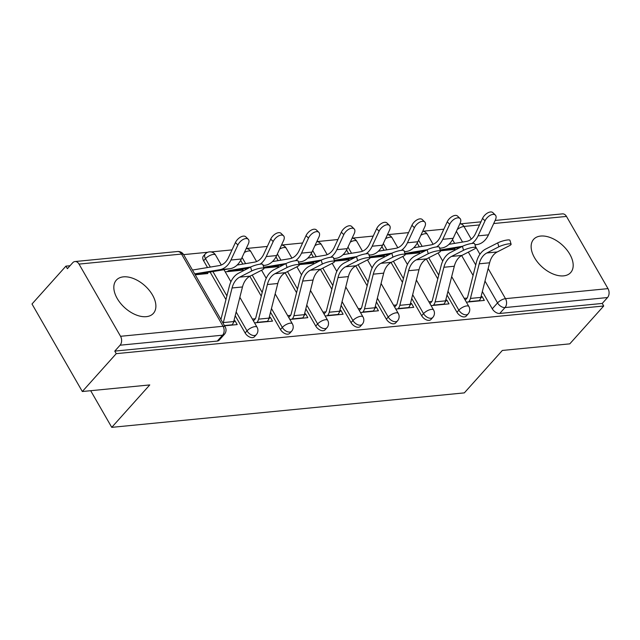 <?xml version="1.0" encoding="UTF-8"?>
<svg xmlns="http://www.w3.org/2000/svg" width="640" height="640" viewBox="0 0 640 640"><rect width="100%" height="100%" fill="white"/><g stroke="black" fill="none" stroke-linecap="round" stroke-linejoin="round"><path stroke-width="0.96" d="M540.72 236.056A24.888 14.912 41.9 0 0 533.624 239.352A24.888 14.912 41.9 0 0 537.912 262.584A24.888 14.912 41.9 0 0 563.608 275.864A24.888 14.912 41.9 0 0 570.696 272.56A24.888 14.912 41.9 0 0 566.408 249.336A24.888 14.912 41.9 0 0 540.72 236.056M123.408 276.856A24.888 14.912 41.9 0 0 116.32 280.152A24.888 14.912 41.9 0 0 120.608 303.384A24.888 14.912 41.9 0 0 146.304 316.664A24.888 14.912 41.9 0 0 153.392 313.368A24.888 14.912 41.9 0 0 149.104 290.136A24.888 14.912 41.9 0 0 123.408 276.856M447.032 294.984L456.96 312.256A6.384 3.824 41.9 0 0 464.424 316.92A6.384 3.824 41.9 0 0 466.24 316.072L468.112 313.976A6.384 3.824 -138.1 0 1 466.296 314.824A6.384 3.824 -138.1 0 1 458.84 310.16L447.976 291.272M411.728 298.44L421.656 315.704A6.384 3.824 41.9 0 0 429.12 320.368A6.384 3.824 41.9 0 0 430.936 319.52L432.808 317.432A6.384 3.824 -138.1 0 1 430.992 318.272A6.384 3.824 -138.1 0 1 423.536 313.616L412.672 294.72M376.424 301.888L386.352 319.16A6.384 3.824 41.9 0 0 393.816 323.824A6.384 3.824 41.9 0 0 395.632 322.976L397.512 320.88A6.384 3.824 -138.1 0 1 395.688 321.728A6.384 3.824 -138.1 0 1 388.232 317.064L377.368 298.176M341.12 305.344L351.048 322.608A6.384 3.824 41.9 0 0 358.512 327.272A6.384 3.824 41.9 0 0 360.328 326.424L362.208 324.336A6.384 3.824 -138.1 0 1 360.384 325.176A6.384 3.824 -138.1 0 1 352.928 320.52L342.064 301.624M305.816 308.792L315.744 326.064A6.384 3.824 41.9 0 0 323.208 330.728A6.384 3.824 41.9 0 0 325.024 329.88L326.904 327.784A6.384 3.824 -138.1 0 1 325.08 328.632A6.384 3.824 -138.1 0 1 317.624 323.968L306.76 305.08M270.512 312.248L280.448 329.512A6.384 3.824 41.9 0 0 287.904 334.176A6.384 3.824 41.9 0 0 289.72 333.328L291.6 331.24A6.384 3.824 -138.1 0 1 289.776 332.08A6.384 3.824 -138.1 0 1 282.32 327.424L271.456 308.528M235.208 315.696L245.144 332.968A6.384 3.824 41.9 0 0 252.6 337.632A6.384 3.824 41.9 0 0 254.416 336.784L256.296 334.688A6.384 3.824 -138.1 0 1 254.48 335.536A6.384 3.824 -138.1 0 1 247.016 330.872L236.152 311.984M443.84 229.184L422.944 231.224M408.536 232.632L387.64 234.672M373.232 236.088L352.336 238.128M337.928 239.536L317.04 241.576M302.624 242.992L281.736 245.032M267.32 246.44L246.432 248.48M232.024 249.896L211.128 251.936M207.712 252.272L183.624 254.624M70.032 265.736L65.92 266.136L67.392 268.688L72.672 262.784A6.384 4.48 -95.6 0 1 74.984 261.544A6.384 4.48 -95.6 0 1 79.016 264.088L120.544 336.296L223.056 326.272L181.536 254.064L79.016 264.088M82.328 391.52L116.248 353.656L603.712 305.992L569.784 343.856L502.344 350.448L464.336 392.88L111.752 427.352L149.768 384.928L82.328 391.52L32 304L65.92 266.136M495.128 220.456L562.448 213.872A6.384 4.48 84.4 0 1 566.48 216.424L608 288.632A6.384 4.48 84.4 0 1 607.528 297.544L602.24 303.44L499.728 313.464A6.384 3.824 -138.1 0 1 492.264 308.8L482.336 291.536M473.08 275.44L461.648 255.56M457.728 248.744L457.224 247.864M454.648 243.384L452.496 239.64M602.24 303.44L603.712 305.992M114.784 351.104L217.296 341.08A6.384 3.824 41.9 0 0 219.112 340.232L224.4 334.336A6.384 3.824 -138.1 0 1 222.584 335.184L120.064 345.208L114.784 351.104L116.248 353.656M120.064 345.208A6.384 4.48 -95.6 0 0 120.544 336.296M224.56 325.816L237.208 324.576L235.008 320.752L233.432 322.512M195.216 274.784L207.864 273.544L207.264 272.504M254.56 322.88L272.512 321.128L270.312 317.304L268.736 319.056M225.216 271.848L243.168 270.096L242.568 269.048M289.864 319.432L307.816 317.672L305.616 313.848L304.04 315.608M263.896 268.064L278.472 266.64L277.872 265.6M325.168 315.976L343.12 314.224L340.92 310.4L339.344 312.152M299.2 264.616L313.776 263.192L313.176 262.144M360.472 312.528L378.424 310.768L376.224 306.944L374.648 308.704M334.504 261.16L349.08 259.736L348.48 258.696M395.776 309.072L413.728 307.32L411.528 303.496L409.952 305.248M369.808 257.712L384.384 256.288L383.784 255.24M431.08 305.624L449.032 303.864L446.832 300.04L445.256 301.8M405.112 254.256L419.688 252.832L419.088 251.792M437.776 278.896L426.344 259.016M422.424 252.2L421.92 251.32M419.344 246.832L417.192 243.088M402.472 282.344L391.04 262.464M387.12 255.648L386.616 254.768M384.04 250.288L381.888 246.544M367.168 285.8L355.736 265.92M351.824 259.104L351.312 258.224M348.736 253.736L346.584 249.992M331.864 289.248L320.432 269.368M316.52 262.552L316.008 261.672M313.432 257.192L311.28 253.448M296.56 292.704L285.128 272.824M281.216 266.008L280.704 265.128M278.128 260.64L275.976 256.896M261.256 296.152L249.832 276.272M245.912 269.456L245.4 268.576M242.824 264.096L240.672 260.352M225.96 299.608L210.104 272.032M207.52 267.544L203.616 260.752L205.488 258.664A6.384 3.824 -138.1 0 1 205.264 253.96L203.392 256.056A6.384 3.824 41.9 0 0 203.616 260.752M90.68 390.704L111.752 427.352M466.384 302.168L484.336 300.416L482.136 296.592L480.56 298.344M235.008 320.752L233.904 320.864M440.416 250.808L454.992 249.384L454.392 248.336M270.312 317.304L269.208 317.408M255.304 318.768L252.36 319.056M305.616 313.848L304.512 313.96M290.6 315.32L287.664 315.6M340.92 310.4L339.816 310.504M325.904 311.864L322.968 312.152M376.224 306.944L375.12 307.056M361.208 308.416L358.272 308.696M411.528 303.496L410.424 303.6M396.512 304.96L393.576 305.248M446.832 300.04L445.728 300.152M431.816 301.512L428.88 301.792M482.136 296.592L481.032 296.696M467.12 298.056L464.184 298.344M231.816 325.104L232.088 324.808A7.976 5.592 -95.6 0 0 233.728 321.568L242.48 286.96A19.784 13.88 84.4 0 1 250.104 276.128L262.16 269.952A7.336 1.4 163.4 0 0 263.984 268.36A7.336 1.4 163.4 0 0 259.312 268.408A7.336 1.4 163.4 0 0 251.744 270.968L250.584 267.064A7.336 1.4 -16.6 0 1 258.144 264.512A7.336 1.4 -16.6 0 1 262.824 264.456L263.984 268.36M223.104 323.296A7.976 5.592 -95.6 0 0 223.32 322.584L232.072 287.976A19.784 13.88 84.4 0 1 239.696 277.144L251.744 270.968M250.584 267.064L238.536 273.24A23.928 16.784 -95.6 0 0 229.312 286.344L220.92 319.496M192.512 270.08A7.976 5.592 84.4 0 1 193.048 269.952L219.208 265.6A19.784 13.88 -95.6 0 0 228.456 257.592L235.416 242.56A7.336 4.008 -45.6 0 1 240.544 237.088A7.336 4.008 -45.6 0 1 245.752 236.808L248.232 239.24A7.336 4.008 134.4 0 0 243.024 239.52A7.336 4.008 134.4 0 0 237.896 244.992L230.936 260.024A23.928 16.784 84.4 0 1 219.744 269.712L194.696 273.88M202.472 274.072L202.736 273.776A3.832 2.688 -95.6 0 1 204 273.048L230.16 268.688A23.928 16.784 84.4 0 0 241.344 259.008L248.304 243.976A7.336 4.008 134.4 0 0 248.232 239.24M267.12 321.656L267.384 321.36A7.976 5.592 -95.6 0 0 269.032 318.12L277.784 283.504A19.784 13.88 84.4 0 1 285.408 272.672L297.456 266.496A7.336 1.4 163.4 0 0 299.288 264.912A7.336 1.4 163.4 0 0 294.616 264.96A7.336 1.4 163.4 0 0 287.048 267.512L285.888 263.608A7.336 1.4 -16.6 0 1 293.448 261.056A7.336 1.4 -16.6 0 1 298.128 261.008L299.288 264.912M285.888 263.608L273.84 269.784A23.928 16.784 -95.6 0 0 264.616 282.888L255.856 317.504A3.832 2.688 84.4 0 1 255.072 319.064L253.424 320.904M256.712 322.672L256.976 322.376A7.976 5.592 -95.6 0 0 258.616 319.136L267.376 284.52A19.784 13.88 84.4 0 1 275 273.688L287.048 267.512M302.424 318.2L302.688 317.904A7.976 5.592 -95.6 0 0 304.336 314.664L313.088 280.048A19.784 13.88 84.4 0 1 320.712 269.224L332.76 263.048A7.336 1.4 163.4 0 0 334.592 261.456A7.336 1.4 163.4 0 0 329.92 261.504A7.336 1.4 163.4 0 0 322.352 264.064L321.192 260.16A7.336 1.4 -16.6 0 1 328.752 257.608A7.336 1.4 -16.6 0 1 333.432 257.552L334.592 261.456M321.192 260.16L309.144 266.336A23.928 16.784 -95.6 0 0 299.92 279.44L291.16 314.056A3.832 2.688 84.4 0 1 290.376 315.608L288.728 317.448M292.016 319.224L292.28 318.928A7.976 5.592 -95.6 0 0 293.92 315.68L302.68 281.072A19.784 13.88 84.4 0 1 310.304 270.24L322.352 264.064M237.152 265.04L254.512 262.144A19.784 13.88 -95.6 0 0 263.76 254.144L270.712 239.112A7.336 4.008 -45.6 0 1 275.848 233.632A7.336 4.008 -45.6 0 1 281.056 233.36L283.536 235.792A7.336 4.008 134.4 0 0 278.328 236.064A7.336 4.008 134.4 0 0 273.192 241.536L266.24 256.576A23.928 16.784 84.4 0 1 260.136 264.168M263.168 265.624L265.464 265.24A23.928 16.784 84.4 0 0 276.648 255.56L283.608 240.52A7.336 4.008 134.4 0 0 283.536 235.792M248.696 268.032L239.304 269.592A3.832 2.688 -95.6 0 0 238.04 270.328L237.776 270.624M250.768 266.968L228.896 270.616A3.832 2.688 -95.6 0 0 227.632 271.344L227.368 271.64M272.456 261.584L289.816 258.696A19.784 13.88 -95.6 0 0 299.064 250.688L306.016 235.656A7.336 4.008 -45.6 0 1 311.152 230.184A7.336 4.008 -45.6 0 1 316.36 229.904L318.84 232.336A7.336 4.008 134.4 0 0 313.632 232.616A7.336 4.008 134.4 0 0 308.496 238.088L301.544 253.12A23.928 16.784 84.4 0 1 295.44 260.712M298.472 262.168L300.768 261.784A23.928 16.784 84.4 0 0 311.952 252.104L318.912 237.072A7.336 4.008 134.4 0 0 318.84 232.336M284 264.576L274.608 266.144A3.832 2.688 -95.6 0 0 273.344 266.872L273.08 267.168M286.072 263.52L264.2 267.16A3.832 2.688 -95.6 0 0 263.672 267.328M337.728 314.752L337.992 314.456A7.976 5.592 -95.6 0 0 339.64 311.216L348.392 276.6A19.784 13.88 84.4 0 1 356.016 265.768L368.064 259.592A7.336 1.4 163.4 0 0 369.896 258.008A7.336 1.4 163.4 0 0 365.216 258.056A7.336 1.4 163.4 0 0 357.656 260.608L356.496 256.704A7.336 1.4 -16.6 0 1 364.056 254.152A7.336 1.4 -16.6 0 1 368.736 254.104L369.896 258.008M356.496 256.704L344.448 262.88A23.928 16.784 -95.6 0 0 335.224 275.984L326.464 310.6A3.832 2.688 84.4 0 1 325.68 312.16L324.032 314M327.32 315.768L327.584 315.472A7.976 5.592 -95.6 0 0 329.224 312.232L337.984 277.616A19.784 13.88 84.4 0 1 345.608 266.784L357.656 260.608M373.032 311.296L373.296 311A7.976 5.592 -95.6 0 0 374.936 307.76L383.696 273.144A19.784 13.88 84.4 0 1 391.32 262.32L403.368 256.144A7.336 1.4 163.4 0 0 405.2 254.552A7.336 1.4 163.4 0 0 400.52 254.6A7.336 1.4 163.4 0 0 392.96 257.16L391.8 253.256A7.336 1.4 -16.6 0 1 399.36 250.704A7.336 1.4 -16.6 0 1 404.032 250.648L405.2 254.552M391.8 253.256L379.752 259.432A23.928 16.784 -95.6 0 0 370.528 272.536L361.768 307.152A3.832 2.688 84.4 0 1 360.984 308.704L359.328 310.544M362.624 312.32L362.888 312.024A7.976 5.592 -95.6 0 0 364.528 308.776L373.288 274.168A19.784 13.88 84.4 0 1 380.912 263.336L392.96 257.16M408.336 307.848L408.6 307.552A7.976 5.592 -95.6 0 0 410.24 304.312L419 269.696A19.784 13.88 84.4 0 1 426.624 258.864L438.672 252.688A7.336 1.4 163.4 0 0 440.504 251.104A7.336 1.4 163.4 0 0 435.824 251.152A7.336 1.4 163.4 0 0 428.264 253.704L427.104 249.8A7.336 1.4 -16.6 0 1 434.664 247.248A7.336 1.4 -16.6 0 1 439.336 247.2L440.504 251.104M427.104 249.8L415.056 255.976A23.928 16.784 -95.6 0 0 405.832 269.08L397.072 303.696A3.832 2.688 84.4 0 1 396.288 305.256L394.632 307.096M397.928 308.864L398.192 308.568A7.976 5.592 -95.6 0 0 399.832 305.328L408.592 270.712A19.784 13.88 84.4 0 1 416.216 259.88L428.264 253.704M307.76 258.136L325.12 255.24A19.784 13.88 -95.6 0 0 334.368 247.24L341.32 232.208A7.336 4.008 -45.6 0 1 346.456 226.728A7.336 4.008 -45.6 0 1 351.664 226.456L354.144 228.888A7.336 4.008 134.4 0 0 348.936 229.16A7.336 4.008 134.4 0 0 343.8 234.632L336.848 249.672A23.928 16.784 84.4 0 1 330.744 257.264M333.776 258.72L336.064 258.336A23.928 16.784 84.4 0 0 347.256 248.656L354.216 233.616A7.336 4.008 134.4 0 0 354.144 228.888M319.304 261.128L309.912 262.688A3.832 2.688 -95.6 0 0 308.648 263.424L308.384 263.72M321.376 260.064L299.504 263.712A3.832 2.688 -95.6 0 0 298.976 263.872M343.064 254.68L360.424 251.792A19.784 13.88 -95.6 0 0 369.672 243.784L376.624 228.752A7.336 4.008 -45.6 0 1 381.76 223.28A7.336 4.008 -45.6 0 1 386.968 223L389.448 225.432A7.336 4.008 134.4 0 0 384.24 225.712A7.336 4.008 134.4 0 0 379.104 231.184L372.152 246.216A23.928 16.784 84.4 0 1 366.048 253.808M369.08 255.264L371.368 254.88A23.928 16.784 84.4 0 0 382.56 245.2L389.512 230.168A7.336 4.008 134.4 0 0 389.448 225.432M354.608 257.672L345.216 259.24A3.832 2.688 -95.6 0 0 343.952 259.968L343.688 260.264M356.68 256.616L334.808 260.256A3.832 2.688 -95.6 0 0 334.28 260.424M378.368 251.232L395.72 248.336A19.784 13.88 -95.6 0 0 404.976 240.336L411.928 225.304A7.336 4.008 -45.6 0 1 417.064 219.824A7.336 4.008 -45.6 0 1 422.272 219.552L424.752 221.984A7.336 4.008 134.4 0 0 419.544 222.256A7.336 4.008 134.4 0 0 414.408 227.728L407.456 242.768A23.928 16.784 84.4 0 1 401.352 250.36M404.384 251.816L406.672 251.432A23.928 16.784 84.4 0 0 417.864 241.752L424.816 226.712A7.336 4.008 134.4 0 0 424.752 221.984M389.912 254.224L380.52 255.784A3.832 2.688 -95.6 0 0 379.256 256.52L378.992 256.816M391.984 253.16L370.112 256.8A3.832 2.688 -95.6 0 0 369.584 256.968M443.64 304.392L443.904 304.096A7.976 5.592 -95.6 0 0 445.544 300.856L454.304 266.24A19.784 13.88 84.4 0 1 461.928 255.416L473.976 249.24A7.336 1.4 163.4 0 0 475.808 247.648A7.336 1.4 163.4 0 0 471.128 247.696A7.336 1.4 163.4 0 0 463.568 250.256L462.408 246.352A7.336 1.4 -16.6 0 1 469.968 243.8A7.336 1.4 -16.6 0 1 474.64 243.744L475.808 247.648M462.408 246.352L450.36 252.528A23.928 16.784 -95.6 0 0 441.136 265.632L432.376 300.24A3.832 2.688 84.4 0 1 431.584 301.8L429.936 303.64M433.232 305.416L433.496 305.12A7.976 5.592 -95.6 0 0 435.136 301.872L443.896 267.264A19.784 13.88 84.4 0 1 451.52 256.432L463.568 250.256M413.672 247.776L431.024 244.888A19.784 13.88 -95.6 0 0 440.28 236.88L447.232 221.848A7.336 4.008 -45.6 0 1 452.368 216.376A7.336 4.008 -45.6 0 1 457.576 216.096L460.056 218.528A7.336 4.008 134.4 0 0 454.848 218.808A7.336 4.008 134.4 0 0 449.712 224.28L442.76 239.312A23.928 16.784 84.4 0 1 436.648 246.904M439.688 248.36L441.976 247.976A23.928 16.784 84.4 0 0 453.168 238.296L460.12 223.264A7.336 4.008 134.4 0 0 460.056 218.528M425.216 250.768L415.824 252.336A3.832 2.688 -95.6 0 0 414.56 253.064L414.296 253.36M427.288 249.712L405.408 253.352A3.832 2.688 -95.6 0 0 404.888 253.52M478.944 300.944L479.208 300.648A7.976 5.592 -95.6 0 0 480.848 297.408L489.608 262.792A19.784 13.88 84.4 0 1 497.232 251.96L509.28 245.784A7.336 1.4 163.4 0 0 511.112 244.2A7.336 1.4 163.4 0 0 506.432 244.248A7.336 1.4 163.4 0 0 498.872 246.8L497.712 242.896A7.336 1.4 -16.6 0 1 505.272 240.344A7.336 1.4 -16.6 0 1 509.944 240.296L511.112 244.2M497.712 242.896L485.656 249.072A23.928 16.784 -95.6 0 0 476.44 262.176L467.68 296.792A3.832 2.688 84.4 0 1 466.888 298.344L465.24 300.192M468.536 301.96L468.8 301.664A7.976 5.592 -95.6 0 0 470.44 298.424L479.2 263.808A19.784 13.88 84.4 0 1 486.824 252.976L498.872 246.8M448.976 244.328L466.328 241.432A19.784 13.88 -95.6 0 0 475.584 233.432L482.536 218.392A7.336 4.008 -45.6 0 1 487.672 212.92A7.336 4.008 -45.6 0 1 492.88 212.648L495.36 215.08A7.336 4.008 134.4 0 0 490.152 215.352A7.336 4.008 134.4 0 0 485.016 220.824L478.064 235.864A23.928 16.784 84.4 0 1 471.952 243.456M474.992 244.912L477.28 244.528A23.928 16.784 84.4 0 0 488.472 234.848L495.424 219.808A7.336 4.008 134.4 0 0 495.36 215.08M460.52 247.32L451.128 248.88A3.832 2.688 -95.6 0 0 449.864 249.616L449.6 249.912M462.592 246.256L440.712 249.896A3.832 2.688 -95.6 0 0 440.192 250.064M456.96 312.256L458.84 310.16A6.384 2.464 -29.9 0 1 466.768 305.912A6.384 2.464 150.1 0 1 468.896 306.536L451.68 276.608M421.656 315.704L423.536 313.616A6.384 2.464 -29.9 0 1 431.472 309.368A6.384 2.464 150.1 0 1 433.592 309.992L416.376 280.056M386.352 319.16L388.232 317.064A6.384 2.464 -29.9 0 1 396.168 312.816A6.384 2.464 150.1 0 1 398.288 313.44L381.072 283.512M351.048 322.608L352.928 320.52A6.384 2.464 -29.9 0 1 360.864 316.272A6.384 2.464 150.1 0 1 362.984 316.896L345.768 286.96M315.744 326.064L317.624 323.968A6.384 2.464 -29.9 0 1 325.56 319.72A6.384 2.464 150.1 0 1 327.68 320.344L310.472 290.416M280.448 329.512L282.32 327.424A6.384 2.464 -29.9 0 1 290.256 323.176A6.384 2.464 150.1 0 1 292.376 323.8L275.168 293.864M245.144 332.968L247.016 330.872A6.384 2.464 -29.9 0 1 254.952 326.624A6.384 2.464 150.1 0 1 257.072 327.248L239.864 297.32M492.264 308.8L497.552 302.904L484.984 281.056M475.728 264.96L468.344 252.12M462.56 242.064L456.392 231.328M479.52 224.928L463.96 226.448L471.272 239.16M475.432 246.392L479.944 254.248M488.16 268.528L505.488 298.656L608 288.632M566.48 216.424L493.704 223.536M438.72 275.176L428.72 257.792M422.152 246.368L418.592 240.176M403.416 278.624L393.416 261.24M386.848 249.816L383.288 243.624M368.112 282.08L358.112 264.696M351.544 253.272L347.984 247.08M332.808 285.528L322.808 268.144M316.24 256.72L312.68 250.528M297.504 288.984L287.504 271.6M280.936 260.176L277.376 253.984M262.2 292.432L252.2 275.048M245.632 263.624L242.072 257.44M226.896 295.888L212.912 271.56M210.328 267.08L205.488 258.664A6.384 2.464 150.1 0 1 213.424 254.416A6.384 2.464 150.1 0 1 215.552 255.04A6.384 6.384 0 0 0 205.264 253.96M246.232 248.456A6.384 6.384 0 0 1 250.856 251.584A6.384 2.464 150.1 0 0 248.728 250.96A6.384 2.464 150.1 0 0 244.368 252.48M281.536 245A6.384 6.384 0 0 1 286.16 248.136A6.384 2.464 150.1 0 0 284.032 247.512A6.384 2.464 150.1 0 0 279.672 249.024M316.84 241.544A6.384 6.384 0 0 1 321.464 244.68A6.384 2.464 150.1 0 0 319.336 244.056A6.384 2.464 150.1 0 0 314.976 245.576M352.144 238.096A6.384 6.384 0 0 1 356.76 241.232A6.384 2.464 150.1 0 0 354.64 240.608A6.384 2.464 150.1 0 0 350.28 242.12M387.448 234.64A6.384 6.384 0 0 1 392.064 237.776A6.384 2.464 150.1 0 0 389.944 237.152A6.384 2.464 150.1 0 0 385.584 238.672M422.744 231.192A6.384 6.384 0 0 1 427.368 234.328A6.384 2.464 150.1 0 0 425.248 233.704A6.384 2.464 150.1 0 0 420.888 235.216M217.296 341.08L222.584 335.184A6.384 4.48 84.4 0 0 223.056 326.272A6.384 2.464 -29.9 0 1 225.176 326.896L183.656 254.688A6.384 6.384 0 0 0 177.504 251.52L74.984 261.544M499.728 313.464L505.008 307.568A6.384 3.824 -138.1 0 1 497.552 302.904A6.384 2.464 150.1 0 1 505.488 298.656A6.384 4.48 84.4 0 1 505.008 307.568L607.528 297.544M457.2 229.576A6.384 2.464 150.1 0 1 463.96 226.448A6.384 4.48 -95.6 0 0 459.928 223.896A6.384 6.384 0 0 0 459.824 223.912M177.504 251.52A6.384 4.48 -95.6 0 1 181.536 254.064A6.384 2.464 -29.9 0 1 183.656 254.688M224.408 325.56L232.088 324.808M223.32 322.584L233.728 321.568M232.072 287.976L242.48 286.96M239.696 277.144L250.104 276.128M237.896 244.992L235.416 242.56M202.736 273.776L195.064 274.528M204 273.048L194.736 273.952M241.344 259.008L230.936 260.024M230.16 268.688L219.744 269.712M256.976 322.376L267.384 321.36M258.616 319.136L269.032 318.12M267.376 284.52L277.784 283.504M275 273.688L285.408 272.672M292.28 318.928L302.688 317.904M293.92 315.68L304.336 314.664M302.68 281.072L313.088 280.048M310.304 270.24L320.712 269.224M273.192 241.536L270.712 239.112M238.04 270.328L227.632 271.344M239.304 269.592L228.896 270.616M276.648 255.56L266.24 256.576M265.464 265.24L263.12 265.464M308.496 238.088L306.016 235.656M273.344 266.872L263.816 267.808M274.608 266.144L264.2 267.16M311.952 252.104L301.544 253.12M300.768 261.784L298.424 262.016M327.584 315.472L337.992 314.456M329.224 312.232L339.64 311.216M337.984 277.616L348.392 276.6M345.608 266.784L356.016 265.768M362.888 312.024L373.296 311M364.528 308.776L374.936 307.76M373.288 274.168L383.696 273.144M380.912 263.336L391.32 262.32M398.192 308.568L408.6 307.552M399.832 305.328L410.24 304.312M408.592 270.712L419 269.696M416.216 259.88L426.624 258.864M343.8 234.632L341.32 232.208M308.648 263.424L299.12 264.352M309.912 262.688L299.504 263.712M347.256 248.656L336.848 249.672M336.064 258.336L333.728 258.56M379.104 231.184L376.624 228.752M343.952 259.968L334.424 260.904M345.216 259.24L334.808 260.256M382.56 245.2L372.152 246.216M371.368 254.88L369.032 255.112M414.408 227.728L411.928 225.304M379.256 256.52L369.728 257.448M380.52 255.784L370.112 256.8M417.864 241.752L407.456 242.768M406.672 251.432L404.336 251.656M433.496 305.12L443.904 304.096M435.136 301.872L445.544 300.856M443.896 267.264L454.304 266.24M451.52 256.432L461.928 255.416M449.712 224.28L447.232 221.848M414.56 253.064L405.032 254M415.824 252.336L405.408 253.352M453.168 238.296L442.76 239.312M441.976 247.976L439.64 248.208M468.8 301.664L479.208 300.648M470.44 298.424L480.848 297.408M479.2 263.808L489.608 262.792M486.824 252.976L497.232 251.96M485.016 220.824L482.536 218.392M449.864 249.616L440.336 250.544M451.128 248.88L440.712 249.896M488.472 234.848L478.064 235.864M477.28 244.528L474.944 244.752M215.552 255.04L221.288 265.016M223.992 269.72L230.92 281.76M256.296 334.688A6.384 6.384 0 0 0 257.072 327.248M250.856 251.584L256.592 261.56M261.584 270.24L266.216 278.312M291.6 331.24A6.384 6.384 0 0 0 292.376 323.8M286.16 248.136L291.896 258.112M296.888 266.792L301.52 274.856M326.904 327.784A6.384 6.384 0 0 0 327.68 320.344M321.464 244.68L327.192 254.656M332.184 263.336L336.824 271.408M362.208 324.336A6.384 6.384 0 0 0 362.984 316.896M356.76 241.232L362.496 251.208M367.488 259.888L372.128 267.952M397.512 320.88A6.384 6.384 0 0 0 398.288 313.44M392.064 237.776L397.8 247.752M402.792 256.432L407.432 264.504M432.808 317.432A6.384 6.384 0 0 0 433.592 309.992M427.368 234.328L433.104 244.304M438.096 252.984L442.736 261.048M468.112 313.976A6.384 6.384 0 0 0 468.896 306.536M480.944 221.848L459.928 223.896M224.4 334.336A6.384 6.384 0 0 0 225.176 326.896"/></g></svg>
